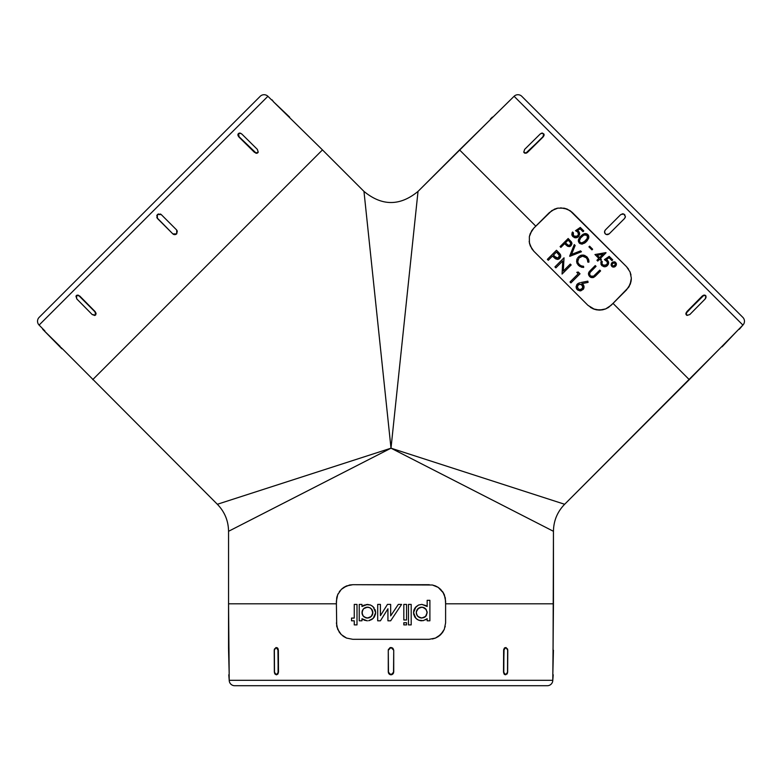 <?xml version="1.0" encoding="UTF-8"?>
<svg xmlns="http://www.w3.org/2000/svg" width="782" height="782" viewBox="0 0 782 782"><rect width="100%" height="100%" fill="white"/><g stroke="black" fill="none" stroke-linecap="round" stroke-linejoin="round"><path stroke-width="1.17" d="M605.727 308.89L611.094 305.312L605.727 308.88L602.678 309.809L605.727 308.89L599.511 310.112L602.668 309.809L596.304 309.799L593.245 308.87L587.927 305.312L533.862 251.257L530.343 246.007L529.404 242.987L529.355 236.633L531.78 230.651L533.862 228.09L551.867 210.563L557.849 208.129L564.213 208.188L570.029 210.632L572.483 212.645L626.538 266.701L630.067 271.96L631.338 278.157L631.045 281.354L628.601 287.336L613.02 303.387L689.284 379.641L742.9 325.077A5.464 5.464 0 0 0 742.871 317.394L521.789 96.313A5.464 5.464 0 0 0 514.097 96.284L742.9 325.077L514.097 96.284L459.533 149.9L535.797 226.164L459.533 149.9L418.028 191.404L391 448.184L564.653 504.273L689.284 379.641L613.02 303.387L608.582 307.365L605.727 308.88M416.347 611.602L418.693 608.054L417.862 608.738L421.703 607.155L419.631 607.555L422.769 607.252L426.239 609.559L427.168 612.619L425.555 616.49L421.703 618.073L417.862 616.49L419.631 617.663L417.862 616.49L416.337 613.606M416.366 613.733L417.148 615.62M417.207 615.708L416.249 612.599L417.217 609.51M417.158 609.598L416.366 611.475M362.535 610.195L362.086 613.743L362.77 615.454L363.982 616.851L367.432 618.073L366.259 617.946L363.19 616.06L361.968 612.717L363.102 609.276L364.471 608.015L367.432 607.155L363.581 608.728L366.367 607.252L369.505 607.565L371.968 609.569L372.887 612.609L372.467 614.711L370.453 617.164L367.432 618.073L365.341 617.653L362.897 615.649L362.076 613.674L362.389 610.507L363.581 608.738L362.076 611.544L362.418 614.789M367.032 620.791L361.968 618.718L361.968 620.8L359.241 620.8L359.241 604.418L361.968 604.418L361.968 606.509L367.432 604.418L370.551 605.033L373.21 606.803L375.624 612.619L373.21 618.415L368.693 620.703M374.236 608.044L371.968 605.796M369.016 620.644L371.958 619.432L374.353 616.988M375.448 614.281L375.624 612.707M422.075 604.427L427.168 606.509L427.168 600.322L429.895 600.322L429.895 620.8L427.168 620.8L427.168 618.718L425.613 619.813M421.703 620.8L420.12 620.644L423.189 620.664L427.168 618.718L423.267 620.654L418.595 620.185L415.936 618.425L413.522 612.609L415.946 606.793L418.595 605.033L421.703 604.418L418.673 605.004M414.88 617.125L417.177 619.442L420.159 620.654M553.216 674.798L552.786 680.301L229.214 680.301A5.464 5.464 0 0 0 234.678 685.716L547.322 685.716A5.464 5.464 0 0 0 552.786 680.301L553.451 603.812L445.603 603.812L445.603 622.922L444.313 629.305L442.759 632.149L438.223 636.607L435.427 638.083L429.22 639.305L352.78 639.305L346.563 638.083L341.284 634.603L339.232 632.13L336.719 626.177L336.397 603.812L228.549 603.812L229.214 680.301L552.786 680.301A5.464 5.464 0 0 1 547.322 685.716L234.678 685.716A5.464 5.464 0 0 1 229.214 680.301L228.784 674.798M39.129 317.394A5.464 5.464 0 0 0 39.1 325.077L44.887 330.942L39.1 325.077L267.903 96.284L271.833 100.145L267.903 96.284A5.464 5.464 0 0 0 260.211 96.313L39.129 317.394A5.464 5.464 0 0 0 39.1 325.077L267.903 96.284A5.464 5.464 0 0 0 260.211 96.313L39.667 316.857M274.502 673.116L274.355 649.177L276.124 647.496L277.923 649.177L278.206 672.07L278.363 650.223L278.5 672.07L277.933 673.996L276.564 674.798L277.933 673.996L278.5 672.07L276.3 674.798L274.345 672.07L274.218 650.223L276.124 647.496L278.079 650.223L277.776 648.288L278.206 649.177L278.069 673.116L276.3 674.798L274.922 673.996M277.141 647.701L277.776 648.288L277.141 647.701M392.075 647.721L393.727 650.223L393.727 672.07L392.935 673.996L391 674.798L389.065 673.996L388.273 672.07L388.273 650.223L389.925 647.721M389.954 647.701L391 647.496L393.727 650.223L393.727 672.07L391 674.798L388.273 672.07L388.273 650.223L391 647.496L392.926 648.288M504.859 647.701L504.224 648.298L504.859 647.701M503.794 649.177L503.637 650.223L503.794 649.177M507.078 673.996L504.967 674.592L503.5 672.07L503.637 650.223L505.876 647.496L507.782 650.223L507.655 672.07L505.7 674.798L503.5 672.07L504.067 673.996L503.5 672.07L504.077 649.177L505.876 647.496L507.645 649.177L507.498 673.116M504.693 674.592L504.067 673.996L504.693 674.592M43.528 329.574L44.887 330.942L43.528 329.574M61.543 347.902L59.911 346.807L61.827 348.752M228.569 650.223L229.175 673.116L228.549 648.298L228.549 531.301L228.549 603.812L336.397 603.812L336.719 597.829L337.687 594.701L341.284 589.403L346.563 585.923L352.78 584.701L432.387 585.004L438.223 587.39L442.759 591.847L445.271 597.8L445.603 603.812L553.451 603.812L553.451 531.301L391 448.184L228.549 531.301C228.393 520.812 224.659 511.799 217.347 504.273L62.101 348.489L217.347 504.273L391 448.184L363.972 191.404L322.467 149.9L92.716 379.641L322.467 149.9L363.972 191.404L364.49 196.341M289.623 117.095L273.016 101.337L322.467 149.9L291.148 119.138M526.863 152.861L524.8 153.184L523.94 152.343L524.8 153.184L526.208 153.155L523.754 152.148L524.654 149.372L523.754 152.148L526.208 153.155L527.586 152.304L526.863 152.861M543.119 136.958L527.586 152.304L526.003 152.959L543.119 136.958L543.998 135.55L542.923 136.752L543.822 133.976L542.923 136.752L527.381 152.099L543.119 136.958M544.125 134.817L543.998 135.55L544.125 134.817M543.822 133.976L542.297 133.028L540.186 134.025L541.564 133.165L544.008 134.162M604.955 233.466L605.493 234.062L604.955 233.466M606.187 234.473L609.158 233.886L606.959 234.668L605.493 234.062L604.496 231.951L605.297 230.025L620.742 214.581L623.723 213.985L620.742 214.581L605.297 230.025M625.189 217.582L625.404 216.506L624.603 218.442L609.158 233.886L624.603 218.442M685.931 314.12L685.931 313.367M705.511 295.479L706.038 296.192L705.159 298.988L706.029 297.58L705.706 295.674L703.79 295.391L704.328 295.058L702.226 296.055L703.585 295.195L706.038 296.192M686.879 311.598L702.226 296.055L703.79 295.391L686.019 312.976L702.226 296.055L686.225 313.171L686.879 311.598M237.992 134.162L238.842 133.321L237.992 134.162L238.002 135.56L238.881 136.958L238.178 133.976L240.436 133.165L241.814 134.025L257.346 149.372L258.246 152.148L255.997 152.959L254.414 152.304L255.997 152.959L239.077 136.752L238.5 133.468L239.703 133.028L241.814 134.025L257.346 149.372L258.246 152.148L257.737 152.842M77.017 295.156L76.157 295.997L77.017 295.156L78.415 295.195L77.017 295.156M78.21 295.391L79.774 296.055L95.121 311.598L95.472 315.107L92.188 314.53L76.841 298.988L76.284 295.684L78.923 295.733L94.925 311.803L95.854 314.442L94.808 315.488L92.188 314.53L76.841 298.988L75.962 296.192L78.21 295.391M524.263 152.842L523.754 152.148M523.94 152.343L524.8 153.184M604.613 232.743L604.691 230.934M686.019 312.976L686 314.384L686.84 315.244L686 314.384M490.695 119.284L418.028 191.404L391 448.184L564.653 504.273C557.341 511.799 553.607 520.812 553.451 531.301L553.069 647.496M490.852 119.138L492.377 117.095L490.422 119.011M622.159 213.828L623.723 213.985L625.404 216.506L623.713 213.985M521.789 96.313A5.464 5.464 0 0 0 514.097 96.284L510.02 100.291M611.798 266.398L612.658 266.955L611.113 264.521L612.834 262.068L614.857 261.921L616.284 263.348L616.148 265.381L614.681 266.848L611.798 266.398L611.113 264.521L611.25 265.538M611.377 263.514L611.807 262.869M615.708 266.036L613.674 267.102L616.148 265.381L615.727 262.478L616.148 265.381L616.412 264.375M611.993 266.574L614.193 267.024M612.384 262.341L614.359 261.814L612.179 262.498M615.326 262.146L613.108 261.95M607.164 265.792L608.298 264.345L606.148 266.427L608.298 264.355L608.543 262.068L606.441 259.546L609.051 257.747L611.935 260.631L612.707 259.859L609.198 256.359L604.437 259.624L609.198 256.359L604.437 259.624L607.223 261.755L605.024 259.878M606.343 260.68L605.581 260.162M606.226 265.03L603.88 265.538L602.599 264.834L605.747 265.323L607.272 263.798L607.223 261.755L607.448 263.182L606.656 264.658L607.438 263.211M602.599 264.834L601.876 263.348L602.326 261.735L601.876 263.348L603.039 265.196M603.548 265.44L606.656 264.658L605.747 265.313M602.101 262.107L601.964 263.749M603.978 266.721L601.798 265.538L604.613 266.77L606.148 266.427L604.613 266.77L601.798 265.538L600.889 262.029L601.485 260.905L602.326 261.735L601.485 260.905L600.899 262.009M602.081 265.802L601.583 265.303M600.889 262.029L601.055 264.512L600.889 262.029M606.842 266.036L605.639 266.613M606.441 259.546L607.8 260.611L606.441 259.546L609.051 257.747L606.441 259.546M594.955 254.531L598.817 258.392L594.955 254.531L598.817 258.392L596.94 260.279L597.751 261.08L599.628 259.204L600.605 260.181L599.628 259.204L600.605 260.181L601.387 259.409L600.4 258.422L606.04 252.791L600.4 258.422L605.874 252.625L594.955 254.531L606.04 252.791M588.934 246.858L591.964 249.878L592.629 249.214L589.608 246.183L588.934 246.858L591.964 249.878L592.629 249.214L589.608 246.183L588.934 246.858M584.877 242.909L586.021 241.951M586.715 241.247L588.611 238.305L584.848 242.938L581.065 243.994L584.447 243.202M581.73 244.072L579.315 243.055L581.788 244.072M580.117 243.661L579.54 243.261M579.491 243.222L578.377 241.315L578.553 239.331L580.029 236.966L578.553 239.331L578.377 241.315L579.501 243.231M587.057 240.876L588.611 238.305L588.758 236.32L587.81 234.561L585.728 233.574L586.862 233.886M588.005 234.776L588.572 235.685M588.504 235.538L587.986 234.747M585.728 233.574L583.059 234.277L580.459 236.477M578.387 231.208L577.527 230.631L580.127 228.823L577.527 230.631L579.452 232.616L577.527 230.631L580.127 228.823L583.01 231.707L583.783 230.934L580.283 227.435L575.513 230.7L577.683 232L578.553 233.847L578.23 232.704M577.419 231.765L576.119 230.964M572.942 234.258L573.079 233.427L573.157 235.157L574.623 236.526L573.685 235.91L576.823 236.399L578.455 234.59L577.859 232.186M577.312 236.105L574.125 236.272M573.079 233.427L573.402 232.821L572.571 231.99L571.984 233.075M574.447 237.64L577.233 237.503L578.533 236.604L575.689 237.845L572.874 236.623L571.818 234.365L572.571 231.99L571.974 233.114L572.571 231.99L573.402 232.821L573.411 235.597M572.659 236.389L575.689 237.845L574.144 237.523M571.818 234.365L572.131 235.597L572.229 232.528M577.224 237.513L576.715 237.699M578.377 231.198L578.866 231.687M578.876 231.697L579.716 234.023L578.533 236.604L579.716 234.023L579.1 231.98M578.778 236.34L578.24 236.868M588.445 273.426L588.709 275.166L588.954 272.048L588.445 273.426L590.351 270.445L595.239 265.557L588.954 272.038M589.892 270.924L595.239 265.557L596.05 266.369L595.239 265.557M588.523 274.599L589.501 276.398M590.742 277.366L593.655 277.385L595.708 275.802L592.834 277.639L590.019 276.906M593.255 277.542L591.231 277.551M599.784 270.113L600.596 270.914L595.395 276.105L600.596 270.914L599.784 270.113L593.558 276.173L590.752 276.075M593.89 275.938L594.437 275.45M589.97 272.566L589.589 274.14L590.43 275.802L589.589 274.14L590.117 272.371L596.05 266.369L590.625 271.794M587.038 256.955L588.611 259.36L586.598 256.545L582.795 255.049L580.449 255.46L577.732 257.669M581.603 255.137L578.915 256.388M580.449 255.46L581.661 255.127M582.873 255.059L583.538 255.118M576.784 259.683L577.048 263.299L578.553 265.469L576.617 261.452M577.194 263.622L576.95 263.045M576.608 261.012L576.901 262.928M578.553 265.469L581.593 267.248L583.695 267.385L583.548 266.261L581.28 265.988L578.983 264.326L579.882 265.206M580.039 265.333L578.26 263.202M582.873 266.281L580.254 265.479M577.8 261.305L578.876 258.138M578.924 258.08L582.267 256.271L580.86 256.623L582.756 256.252L586.256 257.767L587.517 259.732L587.751 262.058L588.875 262.205L588.66 259.526M585.523 257.151L586.256 257.767M583.763 256.379L585.092 256.887M588.924 261.862L587.79 261.706M587.028 258.725L587.8 261.462M586.51 258.04L586.999 258.676M588.875 262.205L588.944 260.944M571.574 254.404L575.151 245.47L574.271 244.59L569.648 256.154L581.437 251.755L569.824 256.33L581.437 251.755L580.557 250.875L571.574 254.404L580.557 250.875L571.574 254.404L575.151 245.47L571.574 254.404L580.557 250.875L581.437 251.755M570.928 241.315L571.955 243.984L571.534 242.097L568.172 238.49L560.078 246.584L560.889 247.395L564.653 243.632L560.889 247.395L564.653 243.632L567.419 246.135L565.23 244.209L567.419 246.135L569.325 246.604L567.654 246.271M566.227 245.177L564.653 243.632M571.974 243.456L571.065 245.704L569.325 246.604L570.274 246.31M560.889 247.395L560.078 246.584L568.172 238.49L571.652 242.312M571.681 242.381L571.955 243.984M570.146 246.369L570.635 246.076M578.172 283.446L578.963 283.064M579.921 282.752L577.263 284.14L576.08 286.759M576.256 288.079L576.803 289.174M576.979 289.389L579.98 290.904L583.362 289.164L580.831 290.836L577.839 290.181M581.906 283.661L588.084 282.39L581.906 283.661L583.812 285.645L583.001 284.423L584.056 287.092L583.734 288.519L583.812 285.645L584.056 287.092L583.137 289.457L583.734 288.519M584.056 286.72L583.392 284.873L584.056 287.092M582.766 284.208L582.199 283.817M587.829 281.158L588.084 282.39L587.829 281.158L580.948 282.517M576.793 272.361L578.221 273.788L570.01 281.999L578.221 273.788L570.01 281.999L570.919 282.898L580.019 273.798L578.23 272.009L576.793 272.361L578.23 272.009L576.793 272.361L578.221 273.788M562.747 260.973L555.865 267.855L562.747 260.973L562.072 274.062L571.173 264.961L562.072 274.062L571.173 264.961L570.274 264.062L563.304 271.031L564.027 257.816L554.927 266.916L555.865 267.855L562.747 260.973L562.072 274.062M560.743 255.831L560.244 254.306L556.471 250.26L547.371 259.36L548.28 260.269L552.512 256.037L548.28 260.269L552.512 256.037L554.927 258.324M554.291 257.767L553.157 256.682M560.674 255.352L560.391 257.483L560.733 256.437L558.837 259.047L559.726 258.363L557.771 259.38L555.631 258.852L557.449 259.399L554.966 258.363M557.771 259.38L558.837 259.047M559.57 253.436L560.42 254.629M559.922 258.158L560.645 256.867M548.28 260.269L547.371 259.36L556.471 250.26L559.081 252.889M626.538 289.868L630.136 284.443L631.045 281.325L631.338 278.148L630.057 271.95L631.338 278.148L630.136 284.443L626.538 289.868L613.02 303.387L626.548 289.858L611.094 305.312M607.897 307.805L608.386 307.492M529.16 241.413L530.343 246.007L533.862 251.257L587.927 305.312L594.535 309.34M529.355 236.633L529.404 242.987L531.848 248.803L533.862 251.257L531.848 248.803L529.404 242.987L529.355 236.633L530.264 233.525L529.355 236.633M531.652 230.846L531.349 231.335M549.306 212.645L554.741 209.048L549.306 212.645L533.862 228.09L530.264 233.525L533.862 228.09M554.731 209.048L557.849 208.129L564.213 208.188L557.83 208.139L554.203 209.273M557.791 208.139L556.491 208.452M564.213 208.188L567.233 209.126L560.674 207.846M567.233 209.126L572.15 212.323M628.552 269.164L626.538 266.701L630.067 271.96L626.538 266.701L570.01 210.622M631.054 281.295L631.309 279.154M630.136 284.443L630.497 283.455M628.611 287.326L629.324 286.153M555.865 267.855L554.927 266.916L564.027 257.816L563.304 271.031L570.274 264.062L571.173 264.961M579.951 282.742L577.644 283.798M577.038 284.384L576.08 286.906L576.833 284.638M587.429 234.229L584.086 233.798L585.21 233.564M578.328 240.915L578.983 242.674M606.949 261.315L607.467 262.762M606.148 266.427L605.395 266.672L606.148 266.427M608.367 261.53L608.631 262.947L607.8 260.611M575.171 236.653L576.823 236.399M579.012 236.056L579.452 232.616M578.025 262.605L577.8 261.256L578.025 262.605M578.152 259.331L577.8 261.256M582.795 255.049L583.587 255.127L582.795 255.049M558.69 259.116L559.247 258.783M491.272 118.727L509.61 100.712M564.653 504.273L720.046 348.332M705.843 295.997L704.983 295.156M687.026 315.429L686.225 313.171L686.195 314.579L687.026 315.429L689.812 314.53L687.026 315.429L686.332 314.921M60.204 346.524L42.687 329.281L59.911 346.807M157.446 214.522L161.258 214.581L176.703 230.025L176.703 233.886L172.842 233.886L156.811 217.582M177.309 230.934L176.703 233.886L174.777 234.678L172.842 233.886L157.397 218.442L157.348 214.63M157.397 218.442L156.801 215.461L158.277 213.985L161.258 214.581L160.398 213.994M289.34 117.378L273.759 102.071L289.34 117.378M96.078 313.377L95.121 311.598L96.078 313.377L95.668 314.921L96.078 313.377M175.813 234.473L173.751 234.483M257.2 153.184L258.06 152.343L257.2 153.184L254.414 152.304L238.881 136.958L237.884 134.68M258.246 152.148L255.792 153.155M228.95 648.298L229.165 672.178M552.825 673.996L553.431 650.223M393.512 673.136L393.727 650.223L393.727 672.07M390.932 674.798L389.954 674.592M388.273 672.07L388.273 650.223L388.488 673.136M553.05 648.298L553.021 650.223M739.313 329.281L742.9 325.077A5.464 5.464 0 0 0 742.871 317.394L522.317 96.851M417.51 196.341L418.028 191.404C400.013 206.223 381.987 206.223 363.972 191.404L391 448.184L228.549 531.301M553.451 531.301L391 448.184L217.347 504.273M176.703 230.025L161.258 214.581M256.946 153.252L256.183 153.252M388.273 650.223L388.478 649.177M392.935 648.298L393.727 650.223M392.046 674.592L391 674.798M503.794 672.07L503.921 650.223L503.794 672.07M254.619 152.099L239.077 136.752L254.619 152.099M173.721 234.473L172.842 233.886M156.801 215.461L158.277 213.985M75.962 296.192L76.48 295.498M95.121 311.598L79.569 296.261L95.121 311.598M273.759 102.071L272.097 99.871M540.186 134.025L524.654 149.372L540.186 134.025M624.945 214.991L623.723 213.985M607.761 234.629L609.158 233.886M689.812 314.53L705.159 298.988L689.812 314.53M737.113 330.942L722.089 346.807M491.624 117.828L490.578 118.864L491.624 117.828M343.777 587.39L341.294 589.393L346.573 585.913L343.767 587.399L349.603 585.004L352.78 584.701L429.298 584.701M337.687 594.691L336.397 601.075L337.687 594.701L341.284 589.403L337.687 594.701M435.437 585.923L432.397 585.004L438.223 587.39L435.437 585.923M443.521 593.069L438.233 587.399L442.759 591.847L444.313 594.691L442.759 591.847M445.603 601.075L444.313 594.701L445.603 601.075L445.603 622.922L445.603 603.812M336.397 603.812L336.397 601.075M337.687 629.295L336.397 622.922L337.687 629.295L341.284 634.593L339.232 632.13M342.741 635.874L346.563 638.083L343.767 636.607L346.563 638.083L352.78 639.305L429.22 639.305L435.427 638.083L432.387 638.992L435.427 638.083L440.706 634.603L439.249 635.883M442.759 632.149L440.706 634.603L444.313 629.305L442.759 632.149M445.603 622.922L444.313 629.305L445.603 622.922M445.095 626.998L445.222 626.431M336.768 626.402L336.905 626.978M337.081 596.392L336.719 597.81M339.994 590.83L339.241 591.857M338.147 593.704L337.707 594.662M438.233 587.399L440.989 589.677M444.313 594.701L444.528 595.239M363.171 619.608L361.968 618.718L364.51 620.263L367.432 620.8M374.998 609.471L375.458 611.006L374.998 609.471M364.51 604.955L363.171 605.61M387.931 608.787L380.423 620.8L377.696 620.8L377.696 604.418L377.696 620.8L380.423 620.8L387.931 608.787L380.423 620.8L387.931 608.787L387.931 620.8L387.931 608.787M401.586 604.418L390.668 620.8L387.931 620.8L390.668 620.8L401.586 604.418L390.668 620.8L401.586 604.418L398.302 604.418L401.586 604.418M390.668 615.884L398.302 604.418L390.668 615.884L398.302 604.418L390.668 615.884L390.668 604.398L390.668 615.884M425.809 605.522L421.703 604.418M418.399 605.121L414.919 608.034L413.678 610.996L414.147 609.452M413.678 610.996L413.678 614.222L414.91 617.184M403.825 624.896L403.825 622.716L406.552 622.716L406.552 624.896L403.825 624.896L406.552 624.896L406.552 622.716L403.825 622.716L403.825 624.896M403.825 604.418L406.552 604.418L406.552 619.979L403.825 619.979L403.825 604.418L403.825 619.979L406.552 619.979L406.552 604.418L403.825 604.418M411.195 624.896L408.468 624.896L408.468 604.418L411.195 604.418L411.195 624.896L411.195 604.418L408.468 604.418L408.468 624.896L411.195 624.896M387.461 604.398L390.668 604.398L387.461 604.398L380.423 615.649L387.461 604.398M380.423 604.418L380.423 615.649L380.423 604.418L377.696 604.418L380.423 604.418M354.266 604.418L357.003 604.418L357.003 624.896L354.266 624.896L354.266 620.8L351.538 620.8L351.538 618.073L354.266 618.073L354.266 604.418L354.266 618.073L351.538 618.073L351.538 620.8L354.266 620.8L354.266 624.896L357.003 624.896L357.003 604.418L354.266 604.418M354.266 618.073L351.538 618.073M361.968 606.509L361.968 604.418L359.241 604.418L359.241 620.8L361.968 620.8L361.968 618.718M370.551 605.033L365.947 604.554M375.624 612.619L375.458 611.006M374.226 617.174L375.458 614.212M377.696 604.418L377.696 620.8M427.168 618.718L427.168 620.8L429.895 620.8L429.895 600.322L427.168 600.322L427.168 606.509L425.965 605.61M368.488 607.252L367.432 607.155M370.453 608.064L369.505 607.565L370.453 608.064M372.779 613.684L371.958 609.569M372.799 613.626L372.799 611.602M368.488 617.966L370.463 617.154L372.476 614.701M371.968 615.649L372.77 613.733M366.367 617.966L369.515 617.653L371.929 615.708M362.897 615.659L365.35 617.663M366.367 607.252L364.402 608.064M371.929 609.51L369.505 607.565M372.77 611.485L371.997 609.608M371.284 608.738L372.887 612.609L371.284 616.48L367.432 618.073M422.769 607.252L425.555 608.728L423.776 607.555M420.648 617.966L423.785 617.663L426.239 615.659L427.168 612.599L426.229 609.549M417.862 608.738L416.356 611.534L416.356 613.684L417.177 615.669L419.631 617.663M420.657 607.252L419.631 607.555M425.555 608.728L427.119 611.886L426.395 615.414L425.173 616.832L421.703 618.073L424.587 617.252L425.946 616.06L427.168 612.756L426.053 609.305L424.685 608.034L421.703 607.155M596.304 309.799L599.511 310.112L593.245 308.87L596.304 309.799M590.41 307.355L593.245 308.87L590.41 307.355M630.996 274.971L630.057 271.95M560.674 255.333L560.499 254.805M557.449 259.399L558.084 259.331M556.618 257.962L553.402 255.147L556.501 252.048L559.15 254.912L559.345 256.496L557.84 257.992L554.927 256.701L557.84 257.992L559.355 256.467M570.01 281.999L570.919 282.898L580.019 273.798L578.23 272.009M583.665 285.303L583.255 284.697M576.08 286.906L576.745 289.086M577.976 285.205L580.078 284.208L581.788 284.824L582.776 286.916L582.17 288.636L580.068 289.623L578.357 289.008L577.399 287.385L577.976 285.205M569.042 246.623L569.609 246.555M566.794 244.228L565.445 242.84L568.191 240.094L570.664 242.85L570.234 244.864L568.397 245.372L565.445 242.84L568.397 245.372L569.843 245.177L570.801 243.554M575.151 245.47L574.271 244.59L569.824 256.33M588.924 260.768L587.292 257.219M582.756 256.252L583.724 256.369M579.658 266.379L583.343 267.415L583.548 266.261L582.971 266.281M577.184 258.578L576.803 259.614M585.102 255.577L583.587 255.127M590.127 275.44L589.706 274.599M593.176 276.369L591.114 276.29M594.907 274.99L594.164 275.704M593.655 277.385L595.082 276.388M580.127 228.823L583.01 231.707L583.783 230.934L580.283 227.435L575.513 230.7L576.099 230.954M575.689 237.845L577.927 237.112M576.94 231.413L577.683 232M579.511 237.591L578.338 240.309M584.086 233.798L581.573 235.402M588.738 237.816L588.817 236.75M585.63 242.303L586.363 241.609M582.072 244.062L582.737 243.955M580.234 242.488L579.423 240.934L580.527 238.051L583.753 235.128L586.422 234.913L587.517 236.008L587.438 238.324L583.538 242.479L581.837 243.026L580.068 242.352L581.74 243.026M600.605 260.181L601.387 259.409L600.4 258.422M598.817 258.392L596.94 260.279L597.751 261.08L599.628 259.204M597.213 255.235L602.971 254.248L599.598 257.62L597.213 255.235L599.598 257.62L597.213 255.235L602.971 254.248L597.213 255.235M609.051 257.747L611.935 260.631L612.707 259.859L609.198 256.359M607.301 260.123L606.744 259.722M608.298 264.345L608.631 262.947M604.613 266.77L605.395 266.672M602.326 264.512L601.964 263.759M614.857 261.921L614.359 261.814M616.402 263.857L616.284 263.348M614.681 266.848L615.336 266.408M612.658 266.955L613.156 267.082M612.472 263.485L613.831 262.703L614.994 262.967L615.111 265.333L612.658 266.027L612.032 265.235L612.472 263.485M558.524 254.101L556.501 252.048L559.345 255.352M559.15 254.903L558.641 254.228M558.583 257.61L559.365 255.411L558.348 257.767L559.345 256.496M555.298 257.063L556.207 257.767M556.725 257.992L557.84 257.992L556.725 257.992M558.348 257.767L557.84 257.992M553.402 255.147L554.927 256.701L553.402 255.147L556.501 252.048L553.402 255.147M578.357 284.824L577.37 286.926L578.162 288.832L580.068 289.623L582.326 288.421M577.566 285.889L578.162 285.01L577.37 286.926L578.572 289.174M577.468 287.659L578.357 289.008M582.326 285.41L580.078 284.208L578.162 285.01M579.032 289.428L581.104 289.428L582.58 287.952L581.984 288.832L582.776 286.916L581.573 284.658M582.58 287.952L582.58 285.88M581.984 288.832L580.068 289.623M581.114 284.413L580.078 284.208M570.547 242.625L568.191 240.094L570.723 243.026M570.049 245.03L570.743 243.075L570.234 244.864M568.397 245.372L569.384 245.372L568.397 245.372M568.191 240.094L565.445 242.84L568.191 240.094M587.722 237.249L587.067 235.353L584.105 234.952L587.067 235.353L585.659 234.698L587.067 235.353L587.438 238.324L587.722 237.249M586.637 239.683L587.722 236.78M581.867 243.026L582.424 242.938M580.772 242.821L583.206 242.645L581.583 243.016L585.591 240.866L587.419 238.373M579.726 239.272L580.048 238.686M582.756 235.812L582.219 236.272M581.593 236.878L584.105 234.952M586.177 240.25L586.803 239.458M583.812 242.312L584.389 241.921M584.496 241.843L585.044 241.384M581.583 243.016L580.068 242.352M579.423 240.934L579.628 241.697L579.423 240.934M599.598 257.62L602.971 254.248L599.598 257.62M614.72 265.743L615.512 264.365L615.239 263.211M613.938 266.173L614.554 265.87M612.179 265.548L613.313 266.232M612.883 263.104L612.042 264.257M615.522 264.013L614.183 262.684L612.111 264.072M615.512 264.365L615.121 263.084L615.463 263.671L614.525 262.742L613.176 262.918L615.121 263.084M612.971 266.173L614.32 266.017M613.176 262.918L611.983 264.551L612.384 265.812M611.983 264.551L612.198 263.896"/></g></svg>
